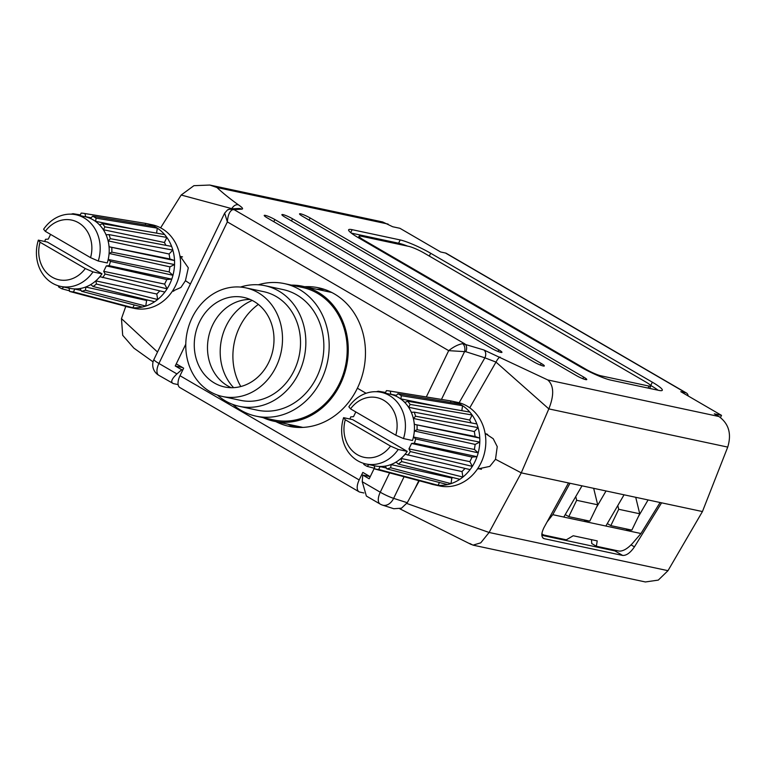 <?xml version="1.0" encoding="UTF-8"?>
<svg xmlns="http://www.w3.org/2000/svg" width="767" height="767" viewBox="0 0 767 767"><rect width="100%" height="100%" fill="white"/><g stroke="black" fill="none" stroke-linecap="round" stroke-linejoin="round"><path stroke-width="1.15" d="M90.554 257.645A30.527 26.385 -77.9 0 0 78.455 222.708A30.527 26.385 -77.9 0 0 45.311 231.327L43.614 229.237A36.634 31.658 102.1 0 1 75.952 214.75A36.634 31.658 102.1 0 1 84.092 217.905A36.634 31.658 102.1 0 1 98.253 261.02L90.554 257.645L45.311 231.327M124.503 306.004A42.731 36.931 -77.9 0 0 128.444 307.116L134.455 308.401A42.731 36.931 -77.9 0 0 177.934 279.993A42.731 36.931 -77.9 0 0 161.808 228.499A42.731 36.931 -77.9 0 0 152.307 224.817L146.305 223.533A42.731 36.931 -77.9 0 0 145.356 223.35L85.041 213.571L85.549 216.678L88.052 217.531A36.634 31.658 -77.9 0 0 84.964 216.678L75.952 214.75M128.444 307.116A42.731 36.931 -77.9 0 0 129.393 307.308A42.731 36.931 -77.9 0 0 132.854 307.749A42.731 36.931 -77.9 0 0 142.307 307.04A42.731 36.931 -77.9 0 0 145.759 306.091A42.731 36.931 -77.9 0 0 154.618 301.747A42.731 36.931 -77.9 0 0 157.657 299.513A42.731 36.931 -77.9 0 0 164.857 292.054A42.731 36.931 -77.9 0 0 167.101 288.814A42.731 36.931 -77.9 0 0 171.779 279.14A42.731 36.931 -77.9 0 0 172.959 275.286A42.731 36.931 -77.9 0 0 174.55 264.557A42.731 36.931 -77.9 0 0 174.531 260.559A42.731 36.931 -77.9 0 0 172.834 250.071A42.731 36.931 -77.9 0 0 171.616 246.399A42.731 36.931 -77.9 0 0 166.851 237.425A42.731 36.931 -77.9 0 0 164.579 234.529A42.731 36.931 -77.9 0 0 157.302 228.144A42.731 36.931 -77.9 0 0 155.797 227.214A42.731 36.931 -77.9 0 0 154.253 226.37A42.731 36.931 -77.9 0 0 146.305 223.533M52.511 283.244A36.634 31.658 102.1 0 1 38.35 240.129L47.362 242.056L102.001 273.838L92.989 271.911A36.634 31.658 102.1 0 1 60.651 286.398A36.634 31.658 102.1 0 1 52.511 283.244M156.583 233.13L157.302 228.144L96.086 218.154A39.683 34.294 -77.9 0 0 94.418 217.109A39.683 34.294 -77.9 0 0 92.692 216.179L154.253 226.37M85.041 213.571A39.683 34.294 -77.9 0 0 84.149 213.418A39.683 34.294 -77.9 0 0 81.187 213.092L79.96 215.604M80.305 214.904L73.057 213.696L73.392 214.329M73.057 213.696A39.683 34.294 -77.9 0 0 71.13 214.166M44.764 241.5A39.683 34.294 -77.9 0 1 45.493 239.323L48.292 239.103L50.564 234.386M164.857 292.054L99.969 276.714L97.946 278.814A36.634 31.658 -77.9 0 0 102.001 273.838M102.615 277.596A39.683 34.294 -77.9 0 0 105.108 274.001L167.101 288.814L164.627 284.106L103.698 271.336L105.108 274.001M106.335 265.89L166.832 279.533L171.779 279.14L109.135 265.67L106.335 265.89L103.698 271.336M109.135 265.67A39.683 34.294 -77.9 0 0 110.448 261.394L172.959 275.286L169.171 271.921L108.3 259.486L110.448 261.394M98.253 261.02L107.265 262.947A36.634 31.658 -77.9 0 0 108.751 256.466L108.3 259.486M108.214 240.896L169.085 254.002L172.834 250.071L110.333 238.681L108.214 240.896L108.684 243.848A36.634 31.658 -77.9 0 0 104.839 232.267L106.182 234.788L108.981 234.597L171.616 246.399M110.333 238.681A39.683 34.294 -77.9 0 0 108.981 234.597M109.163 246.792L174.531 260.559L169.881 258.949L109.163 246.792L108.684 243.848A36.634 31.658 -77.9 0 1 108.751 256.466L109.192 253.455L111.819 252.151A39.683 34.294 -77.9 0 0 111.79 247.703M103.497 229.745L164.416 242.506L166.851 237.425L104.878 226.869L103.497 229.745L104.839 232.267A36.634 31.658 -77.9 0 0 97.677 223.12L99.72 224.923L102.347 223.648L164.579 234.529M104.878 226.869A39.683 34.294 -77.9 0 0 102.347 223.648M154.618 301.747L93.037 286.503L90.88 284.624L88.387 285.842A36.634 31.658 -77.9 0 0 97.946 278.814L95.923 280.914L96.412 284.02L157.657 299.513L156.784 294.02L95.923 280.914M93.037 286.503A39.683 34.294 -77.9 0 0 96.412 284.02M85.894 287.069L85.405 290.242L145.759 306.091L146.612 300.472L85.894 287.069L88.387 285.842A36.634 31.658 -77.9 0 1 77.486 288.852L74.83 289.044L73.431 291.911L132.854 307.749L134.225 304.95M142.307 307.04L81.57 291.297L80.142 288.651L77.486 288.852A36.634 31.658 -77.9 0 1 69.663 288.315L60.651 286.398M81.57 291.297A39.683 34.294 -77.9 0 0 85.405 290.242M96.086 218.154L95.626 221.327L97.677 223.12A36.634 31.658 -77.9 0 0 88.052 217.531L90.554 218.374L92.692 216.179M129.393 307.308L69.586 291.422L69.068 288.315L68.09 287.989M69.586 291.422A39.683 34.294 -77.9 0 0 73.431 291.911M63.661 287.04L61.926 288.814L69.49 290.818M61.926 288.814A39.683 34.294 -77.9 0 1 58.532 286.848L58.675 285.899M145.625 224.942L145.356 223.35A42.731 36.931 -77.9 0 0 144.742 223.245L84.149 213.418M109.192 253.455L169.919 266.858L174.55 264.557L111.819 252.151M40.047 242.219A30.527 26.385 -77.9 0 0 52.137 277.155A30.527 26.385 -77.9 0 0 85.29 268.536L40.047 242.219L38.35 240.129M92.989 271.911L85.29 268.536M166.832 279.533L164.627 284.106M159.814 290.885L156.784 294.02M81.12 290.463L74.83 289.044M147.58 300.002L146.612 300.472M134.426 229.256L95.626 221.327M164.416 242.506L165.921 245.325M169.919 266.858L169.171 271.921M169.085 254.002L169.881 258.949M91.12 217.79L85.549 216.678M199.497 322.025A45.79 39.577 -77.9 0 0 224.568 386.952A45.79 39.577 -77.9 0 0 268.766 362.321A45.79 39.577 -77.9 0 0 243.695 297.395A45.79 39.577 -77.9 0 0 199.497 322.025M250.167 299.466A45.79 39.577 -77.9 0 0 212.718 324.853A45.79 39.577 -77.9 0 0 231.318 387.709M331.775 292.495A68.992 59.625 -77.9 0 0 330.836 292.285L302.601 286.254A68.992 59.625 -77.9 0 0 291.431 285.113M263.119 417.66A68.992 59.625 -77.9 0 0 273.781 421.188A68.992 59.625 -77.9 0 0 340.375 384.075A68.992 59.625 -77.9 0 0 302.601 286.254M232.727 404.41A67.764 58.57 -77.9 0 0 256.015 416.145L274.04 419.99A67.764 58.57 -77.9 0 0 339.455 383.538A67.764 58.57 -77.9 0 0 302.351 287.452L284.327 283.598A67.764 58.57 -77.9 0 0 258.278 284.797M256.015 416.145A67.764 58.57 -77.9 0 0 321.431 379.684A67.764 58.57 -77.9 0 0 284.327 283.598M217.425 395.063A61.657 53.287 -77.9 0 0 239.275 406.318L257.29 410.172A61.657 53.287 -77.9 0 0 316.809 377A61.657 53.287 -77.9 0 0 283.052 289.571L265.037 285.717A61.657 53.287 -77.9 0 0 240.493 287.069M239.275 406.318A61.657 53.287 -77.9 0 0 298.794 373.155A61.657 53.287 -77.9 0 0 265.037 285.717M222.526 396.501L240.55 400.355A55.56 48.014 -77.9 0 0 294.173 370.471A55.56 48.014 -77.9 0 0 263.762 291.69L245.737 287.846A55.56 48.014 -77.9 0 0 192.114 317.73A55.56 48.014 -77.9 0 0 222.526 396.501A55.56 48.014 -77.9 0 0 276.158 366.616A55.56 48.014 -77.9 0 0 245.737 287.846M233.619 387.661A51.897 44.85 102.1 0 1 252.247 300.443M240.8 386.53A57.995 50.123 102.1 0 1 258.345 304.413M273.781 421.188L302.016 427.219A68.992 59.625 -77.9 0 0 302.955 427.411M293.924 425.484L297.212 427.401M395.791 435.205A30.527 26.385 -77.9 0 0 383.701 400.259A30.527 26.385 -77.9 0 0 350.548 408.878L348.851 406.788A36.634 31.658 102.1 0 1 381.189 392.301A36.634 31.658 102.1 0 1 389.329 395.456A36.634 31.658 102.1 0 1 403.49 438.571L395.791 435.205L350.548 408.878M429.741 483.565A42.731 36.931 -77.9 0 0 433.691 484.677L439.692 485.962A42.731 36.931 -77.9 0 0 483.172 457.554A42.731 36.931 -77.9 0 0 467.045 406.05A42.731 36.931 -77.9 0 0 457.544 402.368L451.542 401.093A42.731 36.931 -77.9 0 0 450.593 400.901L390.278 391.132L390.787 394.228L393.289 395.082A36.634 31.658 -77.9 0 0 390.202 394.228L381.189 392.301M433.691 484.677A42.731 36.931 -77.9 0 0 434.63 484.859A42.731 36.931 -77.9 0 0 438.091 485.3A42.731 36.931 -77.9 0 0 447.545 484.591A42.731 36.931 -77.9 0 0 450.996 483.641A42.731 36.931 -77.9 0 0 459.855 479.298A42.731 36.931 -77.9 0 0 462.894 477.064A42.731 36.931 -77.9 0 0 470.094 469.605A42.731 36.931 -77.9 0 0 472.338 466.374A42.731 36.931 -77.9 0 0 477.016 456.691A42.731 36.931 -77.9 0 0 478.196 452.837A42.731 36.931 -77.9 0 0 479.787 442.118A42.731 36.931 -77.9 0 0 479.768 438.11A42.731 36.931 -77.9 0 0 478.081 427.631A42.731 36.931 -77.9 0 0 476.853 423.95A42.731 36.931 -77.9 0 0 472.088 414.985A42.731 36.931 -77.9 0 0 469.816 412.08A42.731 36.931 -77.9 0 0 462.549 405.695A42.731 36.931 -77.9 0 0 461.044 404.765A42.731 36.931 -77.9 0 0 459.491 403.921A42.731 36.931 -77.9 0 0 451.542 401.093M357.748 460.794A36.634 31.658 102.1 0 1 343.587 417.679L352.599 419.607L407.239 451.389L398.226 449.462A36.634 31.658 102.1 0 1 365.888 463.949A36.634 31.658 102.1 0 1 357.748 460.794M461.83 410.681L462.549 405.695L401.323 395.705A39.683 34.294 -77.9 0 0 399.655 394.66A39.683 34.294 -77.9 0 0 397.939 393.73L459.491 403.921M390.278 391.132A39.683 34.294 -77.9 0 0 389.387 390.969A39.683 34.294 -77.9 0 0 386.424 390.643L385.197 393.164M385.542 392.464L378.294 391.247L378.63 391.889M378.294 391.247A39.683 34.294 -77.9 0 0 376.376 391.716M350.001 419.05A39.683 34.294 -77.9 0 1 350.73 416.884L353.529 416.654L355.811 411.946M470.094 469.605L405.216 454.275L403.183 456.375A36.634 31.658 -77.9 0 0 407.239 451.389M407.852 455.157A39.683 34.294 -77.9 0 0 410.345 451.562L472.338 466.374L469.864 461.657L408.945 448.896L410.345 451.562M411.572 443.451L472.069 457.084L477.016 456.691L414.372 443.221L411.572 443.451L408.945 448.896M414.372 443.221A39.683 34.294 -77.9 0 0 415.685 438.945L478.196 452.837L474.409 449.481L413.538 437.046L415.685 438.945M403.49 438.571L412.502 440.498A36.634 31.658 -77.9 0 0 413.988 434.026L413.538 437.046M413.451 418.446L474.322 431.553L478.081 427.631L415.58 416.232L413.451 418.446L413.931 421.399A36.634 31.658 -77.9 0 0 410.077 409.818L411.419 412.339L414.218 412.147L476.853 423.95M415.58 416.232A39.683 34.294 -77.9 0 0 414.218 412.147M414.401 424.352L479.768 438.11L475.118 436.5L414.401 424.352L413.931 421.399A36.634 31.658 -77.9 0 1 413.988 434.026L414.439 431.006L417.056 429.702A39.683 34.294 -77.9 0 0 417.037 425.254M408.734 407.296L469.663 420.057L472.088 414.985L410.115 404.42L408.734 407.296L410.077 409.818A36.634 31.658 -77.9 0 0 402.915 400.681L404.957 402.474L407.584 401.199L469.816 412.08M410.115 404.42A39.683 34.294 -77.9 0 0 407.584 401.199M459.855 479.298L398.274 464.054L396.117 462.175L393.624 463.393A36.634 31.658 -77.9 0 0 403.183 456.375L401.16 458.465L401.649 461.581L462.894 477.064L462.031 471.571L401.16 458.465M398.274 464.054A39.683 34.294 -77.9 0 0 401.649 461.581M391.132 464.62L390.652 467.793L450.996 483.641L451.849 478.033L391.132 464.62L393.624 463.393A36.634 31.658 -77.9 0 1 382.723 466.403L380.068 466.604L378.677 469.462L438.091 485.3L439.462 482.501M447.545 484.591L386.808 468.858L385.389 466.202L382.723 466.403A36.634 31.658 -77.9 0 1 374.9 465.876L365.888 463.949M386.808 468.858A39.683 34.294 -77.9 0 0 390.652 467.793M401.323 395.705L400.873 398.888L402.915 400.681A36.634 31.658 -77.9 0 0 393.289 395.082L395.791 395.935L397.939 393.73M434.63 484.859L374.823 468.973L374.315 465.876L373.328 465.54M374.823 468.973A39.683 34.294 -77.9 0 0 378.677 469.462M368.898 464.591L367.163 466.374L374.727 468.369M367.163 466.374A39.683 34.294 -77.9 0 1 363.769 464.399L363.913 463.45M450.862 402.493L450.593 400.901A42.731 36.931 -77.9 0 0 449.98 400.796L389.387 390.969M414.439 431.006L475.156 444.409L479.787 442.118L417.056 429.702M345.284 419.77A30.527 26.385 -77.9 0 0 357.374 454.706A30.527 26.385 -77.9 0 0 390.528 446.087L345.284 419.77L343.587 417.679M398.226 449.462L390.528 446.087M472.069 457.084L469.864 461.657M465.061 468.436L462.031 471.571M386.357 468.023L380.068 466.604M452.818 477.553L451.849 478.033M439.664 406.807L400.873 398.888M469.663 420.057L471.159 422.876M475.156 444.409L474.409 449.481M474.322 431.553L475.118 436.5M396.366 395.35L390.787 394.228M359.177 479.95A12.214 5.906 120.2 0 0 359.042 491.781L179.871 387.565A12.214 5.906 -59.8 0 1 180.005 375.725L359.177 479.95L362.829 472.405L370.212 476.7L374.296 468.253L369.195 478.8L362.733 475.041L362.254 481.743L380.259 492.213L389.598 472.903M275.871 421.629A70.823 61.207 -77.9 0 0 289.015 426.308A70.823 61.207 -77.9 0 0 357.374 388.217L366.089 393.279L357.374 388.217A70.823 61.207 -77.9 0 0 318.602 287.798A70.823 61.207 -77.9 0 0 304.691 286.705M485.099 433.336L493.229 438.734L497.237 446.634L495.501 459.28L521.253 472.856L568.5 482.942L544.014 527.533C541.042 533.65 541.118 537.36 544.263 538.693L543.391 538.367M631.088 544.906L634.443 546.852L661.595 502.826L702.438 511.551L667.99 570.677L658.287 580.101L645.402 581.961L473.009 545.136L480.736 542.844L489.106 532.471L667.99 570.677M406.817 503.468L489.106 532.471L521.272 472.856L569.996 483.268L552.748 514.676L547.111 521.905M495.511 459.289L489.797 466.384L477.438 469.04M153.064 361.851L133.87 348.122L122.691 335.304L121.464 318.612L125.778 306.426M121.464 318.612L157.513 352.034M185.451 280.703L180.916 287.443L172.316 291.307M634.443 546.852C630.426 552.739 626.505 555.605 622.689 555.442L544.263 538.693L542.7 537.782M359.042 491.781A12.214 5.906 120.2 0 0 359.924 492.117L363.894 492.97M180.005 375.725L183.658 368.179L176.266 363.884L185.777 344.201L175.25 365.984L181.712 369.742L176.928 373.932C171.54 379.071 170.351 382.292 173.361 383.596L178.136 384.622M287.884 424.199A70.823 61.207 -77.9 0 0 295.094 427.248M617.214 550.696A12.214 5.906 -59.8 0 1 614.885 550.907L541.809 535.299M635.718 497.304L639.736 513.775L631.845 530.112L610.82 525.625L618.72 509.288L617.799 505.549M610.82 525.625L607.291 523.573M639.736 513.775L618.72 509.288M593.668 488.32L597.694 504.801L589.794 521.129L568.778 516.642L576.669 500.305L575.758 496.565M568.778 516.642L565.25 514.59M597.694 504.801L576.669 500.305M469.845 543.515L473.009 545.136M500.841 352.379A7.632 1.045 25.8 0 0 501.934 352.35A7.632 1.045 25.8 0 0 498.818 349.829L274.854 219.544A7.632 1.045 25.8 0 0 264.232 215.422A7.632 1.045 25.8 0 0 267.347 217.943L491.311 348.218A7.632 1.045 25.8 0 0 500.841 352.379M543.247 365.993A7.632 1.045 25.8 0 0 544.34 365.955A7.632 1.045 25.8 0 0 541.224 363.443L292.515 218.768A7.632 1.045 25.8 0 0 281.892 214.645A7.632 1.045 25.8 0 0 285.008 217.157L533.717 361.832A7.632 1.045 25.8 0 0 543.247 365.993M585.652 379.607A7.632 1.045 25.8 0 0 586.745 379.569A7.632 1.045 25.8 0 0 583.629 377.048L310.175 217.981A7.632 1.045 25.8 0 0 299.552 213.859A7.632 1.045 25.8 0 0 302.668 216.38L576.122 375.447A7.632 1.045 25.8 0 0 585.652 379.607M179.842 255.689L188.318 267.846L185.432 280.693L190.417 283.982M588.605 520.879L587.848 522.174L605.863 526.028L624.06 494.811L648.086 499.94L638.374 516.594M587.848 522.174L563.783 517.083L582.009 485.827L606.035 490.966L596.333 507.61M324.537 289.427A70.823 61.207 -77.9 0 0 316.704 289.264M541.857 533.755L543.563 534.963L566.324 539.824L573.198 535.749L597.225 540.879L596.352 546.238L591.74 543.554L591.501 539.652M596.352 546.238L619.113 551.099C623.025 551.32 627.473 548.76 632.449 543.429L640.963 533.525L660.099 502.51L648.086 499.94M630.647 529.853L629.889 531.157L640.963 533.525M624.06 494.811L606.035 490.966M660.099 502.51L702.438 511.551L727.73 447.094L548.827 408.888L521.253 472.856M232.343 208.797L181.185 195.029L160.619 227.837M547.791 379.953C553.927 385.542 554.273 395.187 548.827 408.888L495.99 362.091L484.888 357.825A6.107 4.334 -72.2 0 0 483.833 349.953L547.791 379.953L718.938 416.51C728.813 423.691 731.737 433.882 727.73 447.094M407.584 246.121A24.419 3.346 25.8 0 0 398.61 243.216L351.324 233.11M658.019 390.202A24.419 3.346 25.8 0 0 650.752 385.456L650.454 385.283M649.467 388.38A12.214 1.668 25.8 0 0 649.735 388.207L650.78 386.031A12.214 1.668 25.8 0 0 645.795 381.995L424.141 253.062A12.214 1.668 25.8 0 0 408.897 246.408L360.845 236.14A12.214 1.668 25.8 0 0 359.09 236.198A12.214 1.668 25.8 0 0 364.076 240.234L585.729 369.167A12.214 1.668 25.8 0 0 600.973 375.82L649.026 386.089A12.214 1.668 25.8 0 0 650.78 386.031M688.21 395.983A12.214 5.906 120.2 0 0 686.465 393.03A12.214 5.906 120.2 0 0 685.593 392.694L680.789 391.669L721.517 415.359L720.472 417.507M430.671 253.254A24.419 3.346 25.8 0 0 400.192 239.946L352.139 229.678A24.419 3.346 25.8 0 0 348.621 229.793A24.419 3.346 25.8 0 0 358.601 237.856L580.255 366.799A24.419 3.346 25.8 0 0 610.733 380.106L658.786 390.374A24.419 3.346 25.8 0 0 662.304 390.25A24.419 3.346 25.8 0 0 652.333 382.187L430.671 253.254L429.309 256.073M721.517 415.359L714.307 413.825L718.938 416.51M388.092 224.069L216.946 187.512L209.822 185.048L382.666 221.96L392.723 226.754L399.933 228.298L440.661 251.988L445.464 253.014A12.214 5.906 -59.8 0 1 446.336 253.35L686.465 393.03M216.946 187.512C222.488 192.757 229.621 198.528 238.374 204.808C235.929 204.348 233.762 205.566 231.883 208.471L231.701 208.825M582.009 485.827L569.996 483.268M404.075 476.748L393.634 498.349L407.248 502.721L419.281 480.784M486.777 433.978L485.818 434.007M238.374 204.808C242.382 207.512 243.523 208.96 241.797 209.161L232.43 209.736C229.554 211.28 227.866 215.326 227.358 221.903L224.664 213.121L153.937 359.435A12.214 1.668 25.8 0 0 158.922 363.462L176.928 373.932M459.126 402.752L484.888 357.825L465.799 351.698L448.695 350.653C453.7 346.694 458.369 344.373 462.693 343.674L483.833 349.953M629.889 531.157L605.863 526.028M552.748 514.676L563.822 517.044M583.716 519.834L587.81 522.212M625.767 528.818L629.86 531.195M182.565 367.546L175.25 365.984M182.786 369.972L181.712 369.742M426.308 396.961L448.695 350.653L227.358 221.903L158.922 363.462A12.214 5.906 120.2 0 0 158.788 375.303L173.361 383.596M380.125 504.044A12.214 12.214 0 0 0 382.532 505.117A12.214 8.667 107.8 0 0 393.634 498.349A12.214 1.668 25.8 0 1 380.259 492.213A12.214 5.906 120.2 0 0 380.125 504.044L366.377 496.048L362.254 481.743M370.049 476.604L362.733 475.041M407.248 502.721L401.496 508.185L393.807 508.732L382.532 505.117M209.822 185.048L193.907 185.681L181.185 195.029M241.797 209.161A6.107 5.858 -92.5 0 0 238.892 208.509L230.944 208.854L227.444 209.976A6.107 5.465 -121.9 0 0 227.444 209.985L224.664 213.121M465.799 351.698A6.107 4.334 -72.2 0 0 464.744 343.827L233.849 209.516A6.107 5.858 -92.5 0 0 230.944 208.854M232.43 209.736A6.107 5.465 -121.9 0 0 227.444 209.976M469.768 407.814L495.99 362.091C497.62 359.052 498.991 357.364 500.084 357.048M441.466 399.415L464.61 351.526A6.107 3.988 -91.1 0 0 462.693 343.674M614.885 550.907L622.689 555.442M498.023 351.468L498.818 349.829M540.428 365.082L541.224 363.443M582.834 378.697L583.629 377.048M685.593 392.694L445.464 253.014M414.889 488.761L418.811 480.66M309.13 220.139L310.175 217.981M291.47 220.925L292.515 218.768M273.809 221.701L274.854 219.544M398.61 243.216L400.192 239.946M650.752 385.456L652.333 382.187M350.72 232.622L352.139 229.678M600.973 375.82L600.551 376.712M585.729 369.167L585.48 369.684M649.026 386.089L648.067 388.083M364.076 240.234L363.769 240.867M179.957 256.322L182.508 256.868M172.556 290.942L173.745 291.201M485.195 433.873L487.668 434.4M477.793 468.503L481.446 469.279M471.35 544.541L399.818 508.809M359.09 236.198L358.352 237.722M541.818 534.129L542.72 534.647M153.937 359.435A12.214 12.214 0 0 0 158.788 375.303"/></g></svg>
